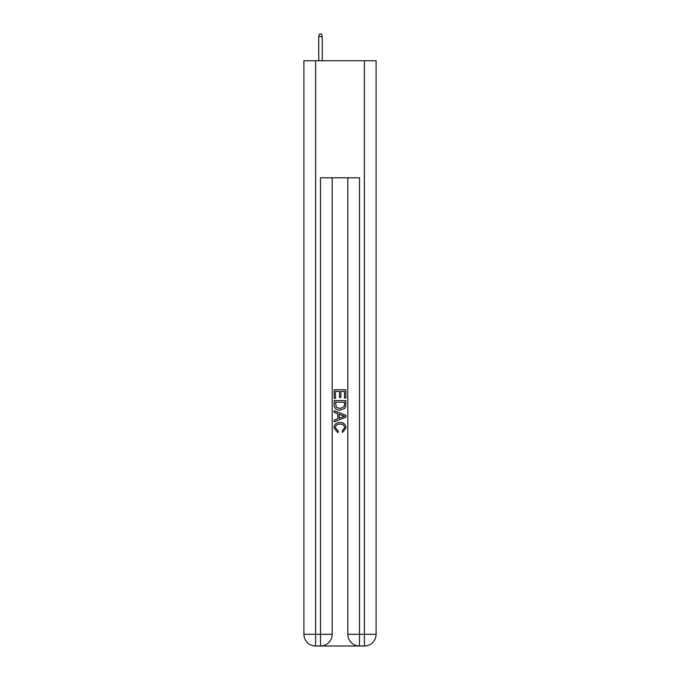 <?xml version="1.0" encoding="UTF-8"?>
<svg xmlns="http://www.w3.org/2000/svg" width="680" height="680" viewBox="0 0 680 680"><rect width="100%" height="100%" fill="white"/><g stroke="black" fill="none" stroke-linecap="round" stroke-linejoin="round"><path stroke-width="1.02" d="M321.368 646L358.632 646M315.613 60.724L315.613 634.295L303.909 634.295L303.909 60.724L376.091 60.724L376.091 634.295L364.387 634.295L364.387 60.724M359.507 646L359.507 634.295L347.803 634.295A11.704 11.704 0 0 0 359.507 646L364.387 646L364.387 634.295L359.507 634.295L359.507 177.786L320.493 177.786L320.493 634.295L315.613 634.295L315.613 646L320.493 646A11.704 11.704 0 0 0 332.197 634.295L320.493 634.295L320.493 646M332.197 177.786L332.197 634.295M347.803 634.295L347.803 177.786M364.387 646A11.704 11.704 0 0 0 376.091 634.295M303.909 634.295A11.704 11.704 0 0 0 315.613 646M334.144 398.31L334.144 389.759L345.856 389.759L345.856 398.012L344.505 398.012L344.505 391.408L340.901 391.408L340.901 397.562L339.55 397.562L339.55 391.408L335.495 391.408L335.495 398.31L334.144 398.31M334.144 404.753L334.144 400.562L345.856 400.562L345.686 406.631L344.845 408.332L340.059 410.168C336.32 410.184 334.348 408.374 334.144 404.753M335.495 402.212L336.328 407.388L340.085 408.519L344.258 406.521L344.505 402.212L335.495 402.212M334.144 412.42L334.144 410.661L345.856 415.31L345.856 417.171L334.144 421.821L334.144 420.07L337.748 418.736L337.748 413.746L334.144 412.42M342.337 415.446L339.099 414.248L339.099 418.243L344.505 416.245L342.337 415.446M335.35 427.745L338.283 431.026L337.892 432.675L333.999 427.899C334.313 424.303 336.345 422.493 340.085 422.467C343.68 422.552 345.652 424.346 346.001 427.865L342.601 432.378L342.244 430.721L344.649 427.788C344.309 425.255 342.788 424.031 340.094 424.125C337.356 423.98 335.775 425.187 335.35 427.745M322.243 60.724L322.243 36.533L318.733 36.533L318.733 60.724M318.733 36.533L319.515 34L321.47 34L322.243 36.533"/></g></svg>
